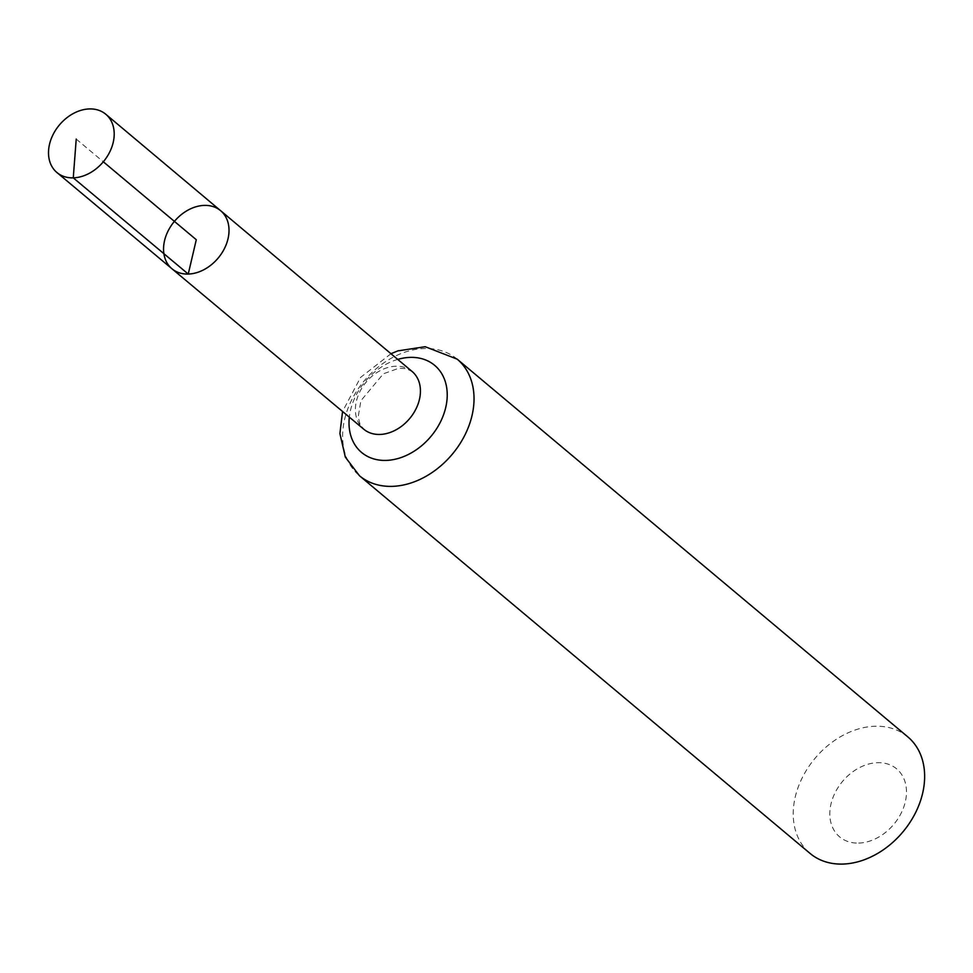 <?xml version="1.0" encoding="UTF-8"?>
<svg xmlns="http://www.w3.org/2000/svg" width="973" height="973" viewBox="0 0 973 973"><rect width="100%" height="100%" fill="white"/><g stroke="black" fill="none" stroke-linecap="round" stroke-linejoin="round"><path stroke-width="0.73" stroke-dasharray="4.87 3.65" d="M858.733 843.08A44.369 33.435 -50 0 0 905.048 781.854A44.369 33.435 -50 0 0 840.696 783.703A44.369 33.435 -50 0 0 858.733 843.08M907.797 736.865A76.064 57.322 -50 0 0 815.009 758.332A76.064 57.322 -50 0 0 810.083 853.443M220.64 210.703A37.886 28.545 -50 0 0 174.41 221.382A37.886 28.545 -50 0 0 171.966 268.779M76.222 139.078L103.32 161.798M412.114 371.491A37.655 28.375 -50 0 0 366.164 382.109A37.655 28.375 -50 0 0 363.744 429.202L359.852 423.827L358.222 416.651L360.898 400.694L383.398 373.778L398.857 368.256L406.118 368.609L412.114 371.491M457.188 359.159A76.064 57.322 -50 0 0 364.401 380.625A76.064 57.322 -50 0 0 359.463 475.736M397.726 359.414A56.86 42.848 -50 0 0 349.331 417.149M390.951 353.734L360.569 377.415L342.557 411.482"/><path stroke-width="1.46" d="M220.64 210.703L412.114 371.491A37.655 28.375 -50 0 1 415.739 409.402A37.655 28.375 -50 0 1 379.908 434.457A37.655 28.375 -50 0 1 363.744 429.202L171.966 268.779A37.886 28.545 -50 0 0 188.239 274.058A37.886 28.545 -50 0 0 224.289 248.845A37.886 28.545 -50 0 0 220.64 210.703A37.886 28.545 -50 0 0 174.41 221.382A37.886 28.545 -50 0 0 171.966 268.779A37.886 28.545 -50 0 0 188.239 274.058A37.886 28.545 -50 0 0 224.289 248.845A37.886 28.545 -50 0 0 220.64 210.703L105.802 114.255A38.032 28.655 -50 0 0 89.431 108.927A38.032 28.655 -50 0 0 53.235 134.262A38.032 28.655 -50 0 0 56.945 172.549A38.032 28.655 -50 0 0 73.267 177.852A38.032 28.655 -50 0 0 109.463 152.542A38.032 28.655 -50 0 0 105.802 114.255M342.557 411.482L339.905 433.605L345.342 457.152L359.463 475.736L810.083 853.443A76.064 57.322 -50 0 0 842.776 864.073A76.064 57.322 -50 0 0 915.167 813.44A76.064 57.322 -50 0 0 907.797 736.865L457.188 359.159L425.189 346.716L397.799 350.888L390.951 353.734M103.32 161.798L196.291 239.723L188.239 274.058L73.267 177.852L76.222 139.078M359.463 475.736A76.064 57.322 -50 0 0 392.155 486.366A76.064 57.322 -50 0 0 464.559 435.734A76.064 57.322 -50 0 0 457.188 359.159M349.331 417.149A56.86 42.848 -50 0 0 386.038 460.411A56.86 42.848 -50 0 0 446.875 400.949A56.86 42.848 -50 0 0 397.726 359.414M171.966 268.779L56.945 172.549"/></g></svg>
